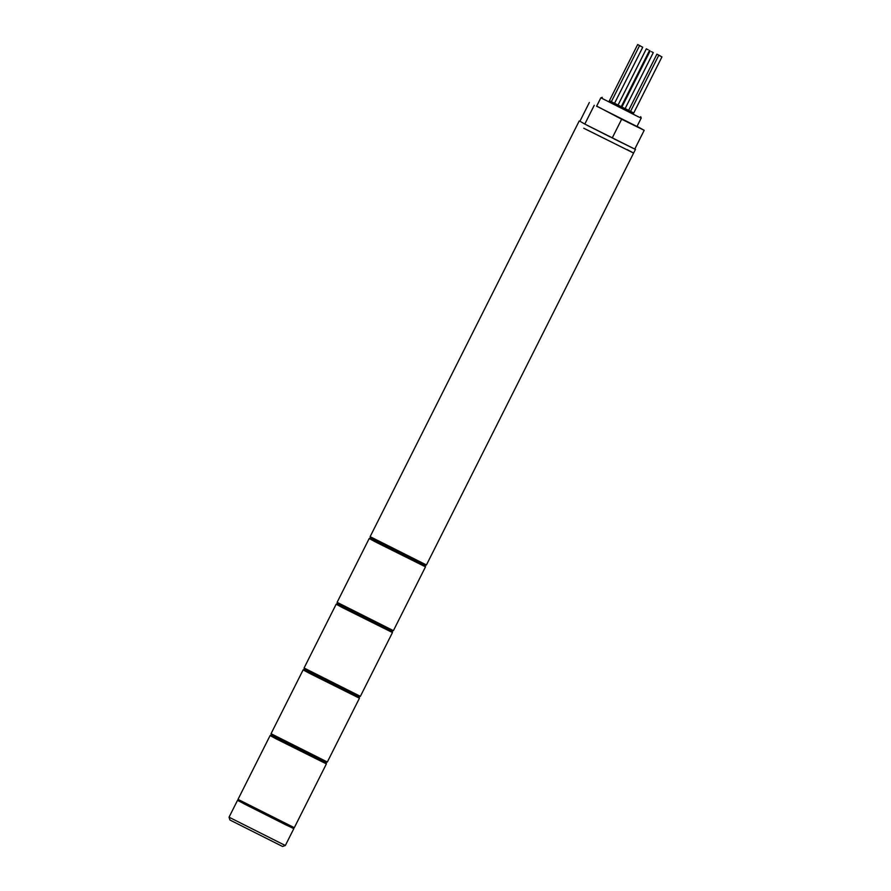 <?xml version="1.0" encoding="UTF-8"?>
<svg xmlns="http://www.w3.org/2000/svg" width="891" height="891" viewBox="0 0 891 891"><rect width="100%" height="100%" fill="white"/><g stroke="black" fill="none" stroke-linecap="round" stroke-linejoin="round"><path stroke-width="1.34" d="M285.332 845.514L282.514 846.45L229.967 820.021L229.043 817.203L285.332 845.514L293.83 828.63L238.153 800.552M293.273 828.262L293.83 828.63M642.366 47.045L639.538 45.641L642.366 47.045M651.421 51.645L653.281 52.602L651.421 51.645M658.872 55.309L661.957 56.879L658.872 55.309M657.257 54.373L660.086 55.777L657.257 54.373M648.202 49.773L646.343 48.816L648.202 49.773M640.752 46.109L637.666 44.55L640.752 46.109M609.411 100.728L633.746 112.968M628.634 110.361L625.137 108.579M621.94 106.976L621.261 106.63M618.064 105.027L614.556 103.278M640.729 116.676L641.197 118.091L637.488 116.376L600.857 97.798L596.58 106.296M609.366 100.806L633.713 113.046M583.761 128.237L633.601 153.063L583.761 128.237M627.141 149.577L633.601 153.063L426.433 564.972C423.693 565.551 429.094 567.155 418.336 562.31L376.848 541.438C366.858 535.847 371.324 539.211 370.133 536.66L426.433 564.972M628.612 110.417L625.103 108.635M621.918 107.031L621.239 106.686M618.042 105.082L614.523 103.334M580.319 121.466L584.407 123.838M587.002 125.197L610.012 136.869M614.033 138.885L632.944 148.184M634.782 149.042L635.495 149.309L634.849 148.908M596.625 106.196L636.976 126.489M596.692 106.074L621.651 119.227L644.193 130.32L637.054 126.333M589.363 102.465L579.918 121.232L584.797 124.072L634.76 149.087L644.193 130.32M594.241 105.305L584.797 124.072M621.651 119.227L612.217 137.994M393.41 630.65C390.659 631.229 396.061 632.833 385.302 627.988L343.815 607.116C333.824 601.536 338.29 604.889 337.11 602.338L393.41 630.65L425.497 566.843L375.657 542.018L369.197 538.532L370.478 537.997M360.376 696.328C357.625 696.907 363.027 698.522 352.268 693.666L310.781 672.794C300.79 667.214 305.257 670.567 304.076 668.016L360.376 696.328L392.463 632.532L342.623 607.707L336.163 604.209L337.444 603.675M327.342 762.005C324.591 762.585 329.993 764.2 319.234 759.355L277.736 738.472C267.757 732.892 272.223 736.244 271.042 733.694L327.342 762.005L359.429 698.21L309.589 673.384L303.129 669.887L304.41 669.353M319.691 759.099L277.747 738.472L319.691 759.099M294.308 827.683C291.557 828.262 296.959 829.877 286.211 825.033L244.702 804.15C234.723 798.57 239.189 801.933 238.008 799.372L294.308 827.683L326.396 763.888L276.555 739.062L270.096 735.565L271.376 735.042M286.657 824.776L244.713 804.161M337.11 602.338L369.197 538.532M425.163 565.507L425.497 566.843M229.043 817.203L237.529 800.307M639.538 45.641L611.215 101.975M642.734 47.245L614.389 103.601M650.096 50.999L621.762 107.332M653.281 52.602L624.959 108.936M658.772 55.264L630.416 111.642M661.957 56.879L633.624 113.213M656.89 54.173L628.478 110.684M649.528 50.419L621.083 106.987M646.343 48.816L617.886 105.383M637.666 44.55L609.288 100.973M602.26 97.331L600.857 97.798M370.133 536.66L579.195 120.998M641.197 118.091L636.931 126.589M635.495 149.309L633.601 153.063M304.076 668.016L336.163 604.209M392.129 631.184L392.463 632.532M271.042 733.694L303.129 669.887M359.095 696.862L359.429 698.21M238.008 799.372L270.096 735.565M326.061 762.54L326.396 763.888"/></g></svg>
